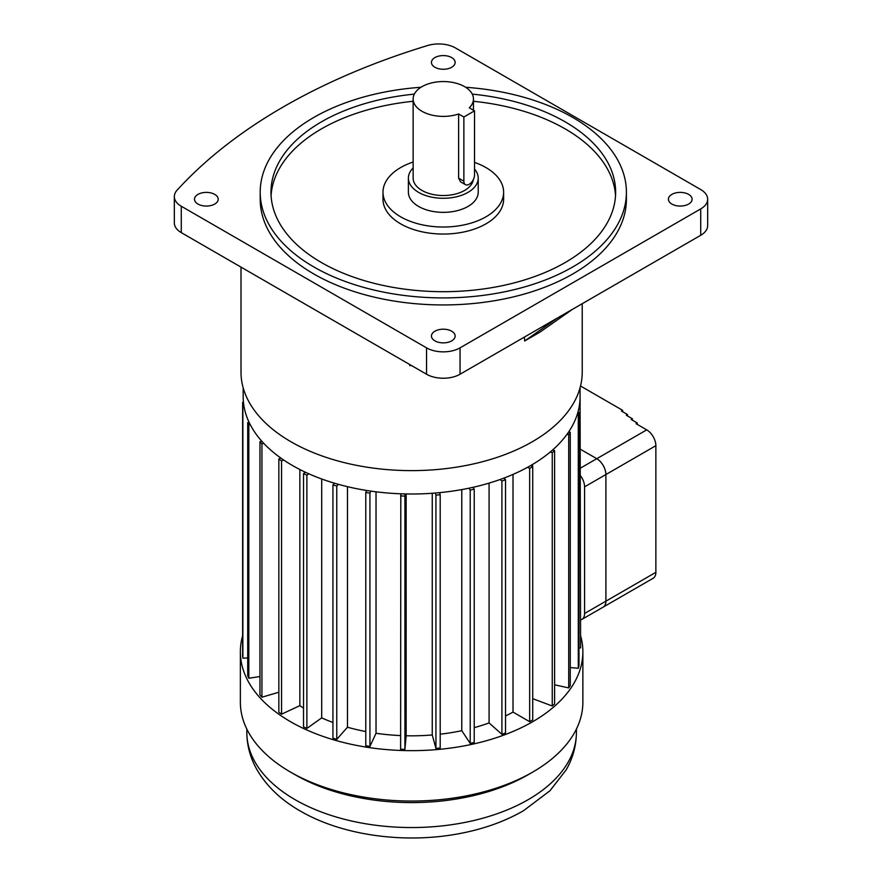 <?xml version="1.0" encoding="UTF-8"?>
<svg xmlns="http://www.w3.org/2000/svg" width="882" height="882" viewBox="0 0 882 882"><rect width="100%" height="100%" fill="white"/><g stroke="black" fill="none" stroke-linecap="round" stroke-linejoin="round"><path stroke-width="1.32" d="M474.527 169.101A34.916 20.165 180 0 1 478.22 178.12A34.916 20.165 180 0 1 467.989 192.375A34.916 20.165 180 0 1 429.942 196.752A34.916 20.165 180 0 1 408.388 178.12A34.916 20.165 180 0 1 413.14 167.966M478.22 178.12L478.22 192.199A34.916 20.165 180 0 1 467.989 206.454A34.916 20.165 180 0 1 429.942 210.82A34.916 20.165 180 0 1 408.388 192.199L408.388 178.12M465.431 184.658L460.525 181.824L458.618 178.175L458.618 113.976A30.153 17.408 180 0 1 428.343 114.098A30.153 17.408 180 0 1 413.14 98.971A30.153 17.408 180 0 1 443.304 81.563A30.153 17.408 180 0 1 473.458 98.971A30.153 17.408 180 0 1 469.279 107.813L474.527 110.845L463.866 117.008L463.866 181.196A7.541 4.355 120 0 0 465.431 184.658A7.541 4.355 120 0 0 471.231 182.629A7.541 4.355 120 0 0 474.527 175.044L474.527 110.845M473.358 179.575A30.153 17.408 180 0 1 464.627 190.435A30.153 17.408 180 0 1 431.761 194.205A30.153 17.408 180 0 1 413.14 178.12L413.14 98.971M413.14 162.034A60.318 34.828 0 0 0 382.986 192.199A60.318 34.828 0 0 0 443.304 227.016A60.318 34.828 0 0 0 503.622 192.199A60.318 34.828 0 0 0 485.949 167.569A60.318 34.828 0 0 0 474.527 162.398M382.986 192.199L382.986 199.233A60.318 34.828 0 0 0 443.304 234.05A60.318 34.828 0 0 0 503.622 199.233L503.622 192.199M688.633 204.062A11.852 6.836 0 0 0 692.105 199.233A11.852 6.836 0 0 0 680.254 192.386A11.852 6.836 0 0 0 668.413 199.233A11.852 6.836 0 0 0 675.722 205.55A11.852 6.836 0 0 0 688.633 204.062M451.683 57.584A11.852 6.836 0 0 0 438.762 56.106A11.852 6.836 0 0 0 431.452 62.424A11.852 6.836 0 0 0 443.304 69.27A11.852 6.836 0 0 0 455.145 62.424A11.852 6.836 0 0 0 451.683 57.584M197.965 194.393A11.852 6.836 0 0 0 194.503 199.233A11.852 6.836 0 0 0 206.344 206.068A11.852 6.836 0 0 0 218.196 199.233A11.852 6.836 0 0 0 210.886 192.915A11.852 6.836 0 0 0 197.965 194.393M434.925 340.871A11.852 6.836 0 0 0 447.836 342.348A11.852 6.836 0 0 0 455.145 336.031A11.852 6.836 0 0 0 443.304 329.195A11.852 6.836 0 0 0 431.452 336.031A11.852 6.836 0 0 0 434.925 340.871M414.342 94.12A172.332 99.49 0 0 0 270.972 192.199A172.332 99.49 0 0 0 443.304 291.688A172.332 99.49 0 0 0 615.636 192.199A172.332 99.49 0 0 0 565.153 121.837A172.332 99.49 0 0 0 472.256 94.12M473.458 101.276A172.332 99.49 180 0 1 565.153 128.882A172.332 99.49 180 0 1 615.526 195.716M271.083 195.716A172.332 99.49 180 0 1 413.14 101.276M420.979 87.274A183.103 105.708 0 0 0 260.201 192.199A183.103 105.708 0 0 0 443.304 297.907A183.103 105.708 0 0 0 626.407 192.199A183.103 105.708 0 0 0 572.771 117.449A183.103 105.708 0 0 0 465.63 87.274M260.201 192.199L260.201 199.233A183.103 105.708 0 0 0 443.304 304.94A183.103 105.708 0 0 0 626.407 199.233L626.407 192.199M243.167 387.727L243.167 396.746A168.451 97.252 0 0 0 292.504 465.52A168.451 97.252 0 0 0 476.082 486.599A168.451 97.252 0 0 0 580.069 396.746L580.069 387.727M242.638 635.724A171.251 98.872 0 0 0 240.367 651.776L240.367 702.171A171.251 98.872 0 0 0 290.52 772.081A171.251 98.872 0 0 0 532.717 772.081A171.251 98.872 0 0 0 582.87 702.171L582.87 651.776A171.251 98.872 0 0 0 580.599 635.724M295.095 774.727L290.52 772.081L295.095 774.727A164.791 95.146 0 0 0 528.142 774.727L532.717 772.081M240.367 651.776A171.251 98.872 0 0 0 290.52 721.697A171.251 98.872 0 0 0 477.151 743.129A171.251 98.872 0 0 0 582.87 651.776M280.84 458.045L278.844 458.982L278.844 712.259L281.556 714.188L299.858 705.633A145.563 84.044 0 0 0 303.529 708.07M305.426 472.245L303.529 473.601L303.529 726.867L306.881 728.433L321.698 717.871L321.698 478.992M321.698 717.871A145.563 84.044 0 0 0 332.933 722.479M334.454 483.204L332.933 484.935L332.933 738.201L336.77 739.337L347.464 727.22L347.464 486.677M347.464 727.22A145.563 84.044 0 0 0 365.776 731.542M366.703 490.48L365.776 492.487L365.776 745.764L369.933 746.404L376.03 733.273L376.03 491.803M376.03 733.273A145.563 84.044 0 0 0 400.615 735.577M400.814 493.799L400.615 749.215L404.915 749.336L406.15 735.764L406.15 493.953M406.15 735.764A145.563 84.044 0 0 0 432.257 734.971L435.94 748.399L440.195 748.013L440.195 494.736L439.622 492.652M432.257 493.27L432.257 734.971M440.195 734.188A145.563 84.044 0 0 0 461.771 730.682L470.205 743.372L474.229 742.479L474.229 489.201L472.973 487.327M461.771 489.598L461.771 730.682M474.229 727.65A145.563 84.044 0 0 0 489.08 722.931L501.913 734.331L505.518 732.986L505.518 479.709L503.776 478.154M489.08 483.115L489.08 722.931M505.518 715.997A145.563 84.044 0 0 0 513.015 712.083L529.663 721.697L532.717 719.933L532.717 466.666L530.732 465.52M513.015 474.417L513.015 712.083M532.519 464.472L532.519 466.545M299.858 705.633L299.858 469.522M241.006 267.114L241.006 372.127A170.612 98.497 0 0 0 290.983 441.772A170.612 98.497 0 0 0 476.908 463.127A170.612 98.497 0 0 0 582.23 372.127L582.23 303.695M524.404 337.089L524.636 340.992L539.872 332.194L572.363 309.395M409.777 364.553L409.788 365.633L411.563 365.578M460.051 347.85L460.051 374.233L700.727 235.285L700.727 208.902A23.693 13.682 0 0 0 707.662 199.233A23.693 13.682 0 0 0 700.727 189.553L455.454 47.948A23.693 13.682 0 0 0 427.66 45.522A597.764 345.116 0 0 0 177.061 190.203A23.693 13.682 0 0 0 174.338 196.576A23.693 13.682 0 0 0 181.273 206.245L426.546 347.85A23.693 13.682 0 0 0 460.051 347.85L700.727 208.902M460.051 374.233A23.693 13.682 180 0 1 426.546 374.233L426.546 347.85M181.273 206.245L181.273 232.627L426.546 374.233M181.273 232.627A23.693 13.682 180 0 1 174.338 222.959L174.338 196.576M707.662 199.233L707.662 225.616A23.693 13.682 180 0 1 700.727 235.285M243.443 402.346L242.638 402.379L242.638 655.646L242.87 658.137L247.721 657.983M249.11 422.357L247.721 422.577L247.721 675.844L248.834 678.247L259.97 676.527M261.778 441.187L259.97 441.717L259.97 694.994L261.932 697.21L278.844 692.238M532.717 698.665L552.264 705.997L554.613 703.913L554.613 450.636L552.672 449.908M554.613 684.807L568.714 687.927L570.257 685.612L570.257 432.334L568.636 431.971M570.257 667.542L578.294 668.28L578.978 665.822L578.978 412.555L577.864 412.445M578.978 647.961L580.599 647.917L580.069 392.17M527.645 467.251L529.663 468.419L529.663 721.697M529.663 468.419L532.717 466.666M550.28 451.981L552.264 452.72L552.264 705.997M552.264 452.72L554.613 450.636M567.027 434.275L568.714 434.661L568.714 687.927M568.714 434.661L570.257 432.334M577.115 414.904L578.294 415.003L578.294 668.28M578.294 415.003L578.978 412.555M242.638 402.379L242.87 404.86L243.752 404.827M242.87 404.86L242.87 658.137M247.721 422.577L248.834 424.981L250.301 424.749M248.834 424.981L248.834 678.247M259.97 441.717L261.932 443.933L263.795 443.392M261.932 443.933L261.932 697.21M278.844 458.982L281.556 460.911L283.596 459.963M281.556 460.911L281.556 714.188M303.529 473.601L306.881 475.166L308.799 473.788M306.881 475.166L306.881 728.433M332.933 484.935L336.77 486.059L338.313 484.306M336.77 486.059L336.77 739.337M365.776 492.487L369.933 493.126L370.87 491.12M369.933 493.126L369.933 746.404M400.615 495.938L404.915 496.07L405.114 493.931M404.915 496.07L404.915 749.336M435.366 493.027L435.94 495.133L435.94 748.399M435.94 495.133L440.195 494.736M468.948 488.198L470.205 490.094L470.205 743.372M470.205 490.094L474.229 489.201M500.138 479.488L501.913 481.065L501.913 734.331M501.913 481.065L505.518 479.709M524.636 340.992L557.126 318.193M409.788 365.633L409.954 364.652M463.866 117.008L458.618 113.976M580.521 386.007L622.659 410.339L622.659 411.74M646.727 429.865A12.921 7.464 60 0 1 655.866 445.686L655.866 572.33A12.921 7.464 60 0 1 653.187 578.239L603.233 607.081A12.921 7.464 -120 0 0 603.233 607.081A12.921 7.464 -120 0 0 605.912 601.171L605.912 474.527A12.921 7.464 -120 0 0 596.772 458.695L580.599 449.368L596.761 458.706L646.727 429.865L636.065 423.702L637.278 422.996L631.192 419.479L632.405 418.774L626.308 415.257L627.532 414.562L621.435 411.045L622.659 410.339M627.532 414.562L627.532 415.962M632.405 418.774L632.405 420.185M637.278 422.996L637.278 424.407M580.599 619.892A12.921 7.464 -120 0 0 581.899 619.396L603.222 607.092A12.921 7.464 -120 0 0 605.89 601.171L605.89 474.538A12.921 7.464 -120 0 0 596.761 458.706L580.599 468.033M581.899 619.396A12.921 7.464 -120 0 0 584.579 613.486L584.579 486.842A12.921 7.464 -120 0 0 580.599 475.839M463.866 181.196L458.618 178.175M295.095 799.676A164.791 95.146 0 0 0 474.681 820.304A164.791 95.146 0 0 0 576.409 732.402C576.31 745.632 572.892 758.123 566.167 769.887L549.971 790.746L523.577 810.668C505.121 821.307 484.042 828.893 460.316 833.435C405.544 844.129 342.503 835.717 300.211 810.977C281.115 800.084 266.706 786.336 256.982 769.721C250.312 758.002 246.927 745.566 246.828 732.402A164.791 95.146 0 0 0 295.095 799.676M605.912 601.171L655.866 572.33M655.866 445.686L605.912 474.527M605.89 474.538L584.579 486.842M584.579 613.486L605.89 601.171M473.458 98.971L473.458 110.228M576.409 732.402L576.409 729.072M246.828 732.402L246.828 729.072"/></g></svg>
